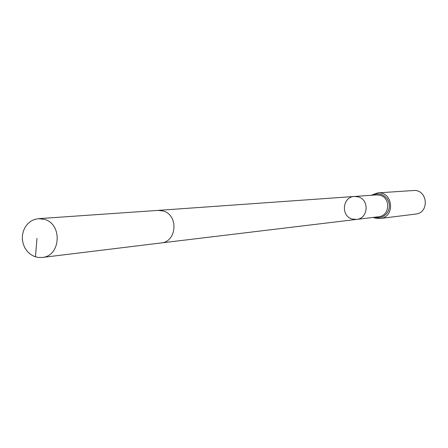 <?xml version="1.0" encoding="UTF-8"?>
<svg xmlns="http://www.w3.org/2000/svg" width="448" height="448" viewBox="0 0 448 448"><rect width="100%" height="100%" fill="white"/><g stroke="black" fill="none" stroke-linecap="round" stroke-linejoin="round"><path stroke-width="0.67" d="M352.363 219.066L356.608 219.408C368.346 218.596 369.617 199.478 358.092 196.846L354.413 196.47C342.362 196.739 340.598 216.311 352.363 219.066M375.284 218.137L380.094 218.506L415.565 214.082C429.934 212.895 427.65 188.972 413.314 190.529L377.647 192.903L371.162 195.283M356.608 219.408C368.346 218.596 369.617 199.478 358.092 196.846L354.413 196.47L376.505 194.902L380.022 195.261C391.048 197.764 389.833 215.981 378.594 216.759L161.045 242.962C177.078 241.881 178.707 214.726 162.943 210.946L157.92 210.398L354.413 196.47M44.324 219.33L38.494 218.663L34.552 219.447L30.895 221.194L27.709 223.815L25.161 227.17L23.369 231.09L22.434 235.362L22.4 239.781L23.268 244.115L24.998 248.136L27.496 251.647L30.638 254.458L34.266 256.424L38.186 257.449L42.202 257.471C60.85 256.245 62.675 223.866 44.324 219.33M35.448 256.844L36.988 238.386M373.279 217.403L375.166 218.12L380.094 218.506C395.612 217.235 393.126 191.218 377.647 192.903M374.707 217.23L378.073 217.717L381.226 217.241L384.126 215.886L386.551 213.758L388.321 211.025L389.295 207.889L389.39 204.59L388.612 201.387L387.016 198.52L384.72 196.213L381.903 194.639L378.79 193.917L375.603 194.102L372.602 195.182M161.034 242.962L42.202 257.471M157.937 210.398L38.494 218.663"/></g></svg>
